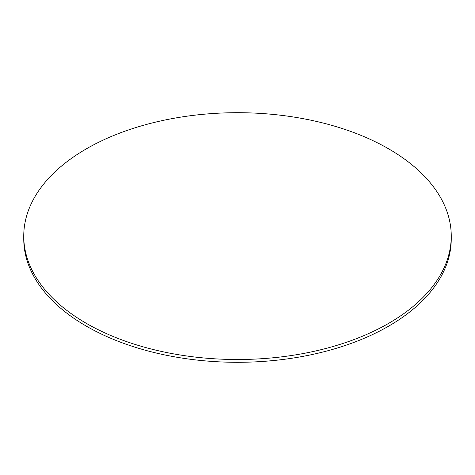 <?xml version="1.0" encoding="UTF-8"?>
<svg xmlns="http://www.w3.org/2000/svg" width="475" height="475" viewBox="0 0 475 475"><rect width="100%" height="100%" fill="white"/><g stroke="black" fill="none" stroke-linecap="round" stroke-linejoin="round"><path stroke-width="0.71" d="M86.355 323.368A213.75 123.405 0 0 0 319.301 350.117A213.75 123.405 0 0 0 451.25 236.105A213.75 123.405 0 0 0 388.645 148.841A213.75 123.405 0 0 0 155.699 122.093A213.75 123.405 0 0 0 23.75 236.105A213.75 123.405 0 0 0 86.355 323.368M23.75 236.105L23.75 238.895A213.75 123.405 0 0 0 86.355 326.159A213.75 123.405 0 0 0 319.301 352.907A213.75 123.405 0 0 0 451.25 238.895L451.25 236.105"/></g></svg>
